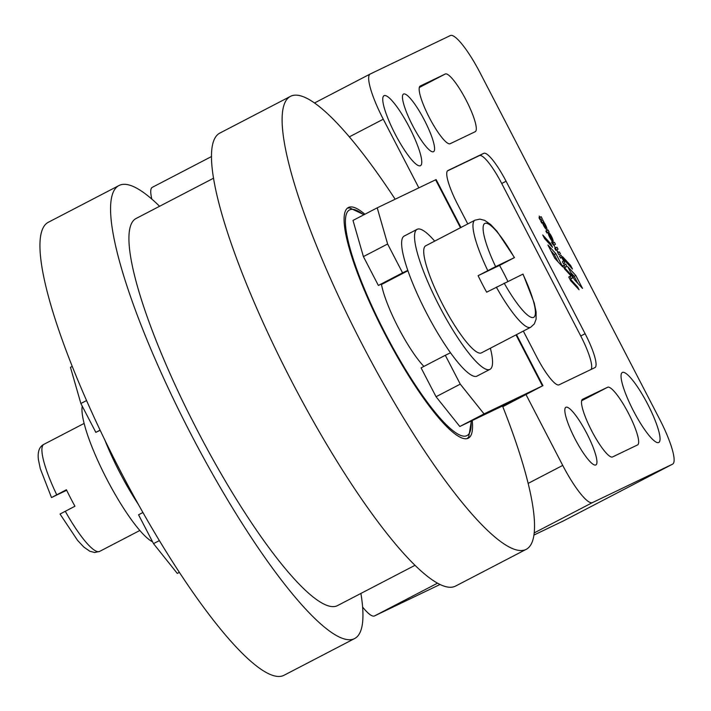<?xml version="1.0" encoding="UTF-8"?>
<svg xmlns="http://www.w3.org/2000/svg" width="711" height="711" viewBox="0 0 711 711"><rect width="100%" height="100%" fill="white"/><g stroke="black" fill="none" stroke-linecap="round" stroke-linejoin="round"><path stroke-width="1.07" d="M423.889 366.423A55.707 11.1 -117.5 0 1 398.329 327.655A55.707 11.1 -117.5 0 1 381.389 284M472.246 420.53A129.989 25.907 -117.5 0 1 468.309 438.18A129.989 25.907 -117.5 0 1 468.167 438.252A129.989 25.907 -117.5 0 1 385.166 334.437A129.989 25.907 -117.5 0 1 348.372 207.523A129.989 25.907 -117.5 0 1 348.523 207.452A129.989 25.907 -117.5 0 1 364.867 214.251M395.165 199.213A255.329 50.881 62.5 0 0 290.843 96.172A255.329 50.881 62.5 0 0 290.55 96.323L219.921 133.046A255.329 50.881 62.5 0 0 292.194 382.331A255.329 50.881 62.5 0 0 455.209 586.255A255.329 50.881 62.5 0 0 455.502 586.113L526.131 549.381A255.329 50.881 62.5 0 0 502.526 405.999M290.55 96.323A255.329 50.881 62.5 0 0 362.823 345.599A255.329 50.881 62.5 0 0 525.838 549.532A255.329 50.881 62.5 0 0 526.131 549.381M360.904 593.436A255.329 50.881 -117.5 0 1 354.593 638.576L283.965 675.308A255.329 50.881 -117.5 0 1 283.671 675.45A255.329 50.881 -117.5 0 1 120.657 471.517A255.329 50.881 -117.5 0 1 48.384 222.241L119.021 185.518A255.329 50.881 -117.5 0 1 119.306 185.367A255.329 50.881 -117.5 0 1 159.593 206.27M354.593 638.576A255.329 50.881 -117.5 0 1 354.309 638.727A255.329 50.881 -117.5 0 1 191.286 434.794A255.329 50.881 -117.5 0 1 119.021 185.518M136.396 218.339A218.188 43.478 62.5 0 0 136.148 218.464A218.188 43.478 62.5 0 0 197.907 431.488A218.188 43.478 62.5 0 0 337.218 605.754A218.188 43.478 62.5 0 0 337.458 605.63L414.922 565.352M546.599 227.511A4.861 0.969 -117.5 0 1 546.768 229.475A4.861 0.969 -117.5 0 1 544.724 227.431A4.861 0.969 -117.5 0 1 542.449 222.81L541.755 223.076L540.653 220.952L542.831 219.903L543.711 222.001A4.861 0.969 -117.5 0 1 546.599 227.511M420.405 165.725A39.461 7.865 -117.5 0 1 395.218 134.201A39.461 7.865 -117.5 0 1 384.047 95.683A39.461 7.865 -117.5 0 1 384.091 95.656A39.461 7.865 -117.5 0 1 409.287 127.171A39.461 7.865 -117.5 0 1 420.45 165.699A39.461 7.865 -117.5 0 1 420.405 165.725M658.706 442.509A39.461 7.865 -117.5 0 1 633.51 410.994A39.461 7.865 -117.5 0 1 622.338 372.466A39.461 7.865 -117.5 0 1 622.383 372.448A39.461 7.865 -117.5 0 1 647.579 403.964A39.461 7.865 -117.5 0 1 658.75 442.491A39.461 7.865 -117.5 0 1 658.706 442.509M595.836 464.958A32.493 6.479 -117.5 0 1 575.092 439.007A32.493 6.479 -117.5 0 1 565.894 407.279A32.493 6.479 -117.5 0 1 565.929 407.261A32.493 6.479 -117.5 0 1 586.673 433.212A32.493 6.479 -117.5 0 1 595.871 464.941A32.493 6.479 -117.5 0 1 595.836 464.958M433.479 151.727A32.493 6.479 -117.5 0 1 412.727 125.776A32.493 6.479 -117.5 0 1 403.528 94.048A32.493 6.479 -117.5 0 1 403.564 94.03A32.493 6.479 -117.5 0 1 424.316 119.99A32.493 6.479 -117.5 0 1 433.514 151.71A32.493 6.479 -117.5 0 1 433.479 151.727M607.647 387.237A32.493 6.479 -117.5 0 1 628.4 413.189A32.493 6.479 -117.5 0 1 637.598 444.917A32.493 6.479 -117.5 0 1 637.554 444.935L612.527 456.951A32.493 6.479 -117.5 0 1 591.774 430.999A32.493 6.479 -117.5 0 1 582.576 399.271A32.493 6.479 -117.5 0 1 582.62 399.253L607.647 387.237L581.651 400.755M445.29 74.006A32.493 6.479 -117.5 0 1 466.034 99.967A32.493 6.479 -117.5 0 1 475.232 131.695A32.493 6.479 -117.5 0 1 475.197 131.713L450.161 143.72A32.493 6.479 -117.5 0 1 429.417 117.768A32.493 6.479 -117.5 0 1 420.219 86.04A32.493 6.479 -117.5 0 1 420.254 86.022L445.29 74.006L419.294 87.524M543.142 222.463A2.88 0.578 62.5 0 0 543.133 222.463A2.88 0.578 62.5 0 0 543.951 225.271A2.88 0.578 62.5 0 0 545.79 227.582A2.88 0.578 62.5 0 0 545.799 227.573A2.88 0.578 62.5 0 0 544.982 224.765A2.88 0.578 62.5 0 0 543.142 222.463M549.168 236.132L549.727 236.328A2.728 0.542 62.5 0 0 551.976 239.598A2.728 0.542 62.5 0 0 552.056 239.465L549.585 235.892L549.159 236.114L549.559 235.874M591.045 369.471A34.821 6.941 62.5 0 0 580.754 335.983L501.717 183.491A34.821 6.941 62.5 0 0 479.436 155.585L447.388 170.96M542.235 218.712L540.618 219.548L539.56 217.539L539.009 217.806L539.507 217.477L539.222 216.046L539.916 217.308L541.178 216.704L542.262 218.792L540.084 219.841L539.009 217.806M549.061 231.91L546.91 233.039L545.844 230.977L548.074 230L549.061 231.91L547.452 232.746L546.404 230.773L545.852 231.031M553.869 245.179L555.478 244.3L554.242 244.984L554.251 245.882L553.656 245.108A3.093 0.613 -117.5 0 1 551.532 242.069L552.749 243.055L552.491 241.678L553.158 242.886L554.42 242.282L555.478 244.3M553.158 242.886L552.225 243.375L552.803 243.126L553.869 245.135M558.855 254.769L557.859 252.858L558.855 254.769L560.464 253.925L558.855 254.769M565.325 267.247L564.161 264.999L562.863 265.603M576.95 287.484L577.67 287.111L579.047 289.759L570.657 280.667L568.747 276.97L571.004 275.912L568.782 277.032M571.244 278.668L570.071 276.392M561.992 257.222L560.499 257.995L559.513 256.084L561.13 255.249L562.01 257.275A3.244 0.649 -117.5 0 1 563.823 260.324A3.688 0.738 -117.5 0 1 564.552 263.257L563.459 263.692L562.428 261.666L563.352 261.221A2.808 0.56 62.5 0 0 563.388 260.555L562.028 257.995A3.279 0.658 62.5 0 0 561.459 257.675L560.579 258.102L559.521 256.102L561.13 255.249M562.552 261.95A3.688 0.738 62.5 0 0 562.445 261.692L563.352 261.221M555.362 248.068L556.411 250.05L558.028 249.214L555.869 250.334L554.811 248.335L556.98 247.224L558.028 249.214M542.138 222.899A4.861 0.969 62.5 0 0 542.093 222.836L543.711 222.001M542.075 222.783L543.684 221.948L542.093 222.836M542.235 222.703L541.222 220.748L540.662 221.005M558.028 261.799L554.26 254.538L551.043 251.027M570.853 272.668L574.195 276.33L577.821 283.316M418.85 187.846L383.273 119.208A46.419 9.252 -117.5 0 1 370.2 74.015A46.419 9.252 -117.5 0 1 370.253 73.988L450.356 35.55A46.419 9.252 -117.5 0 1 480.067 72.762L659.515 418.957A46.419 9.252 -117.5 0 1 672.588 464.15A46.419 9.252 -117.5 0 1 672.535 464.176L592.432 502.615A46.419 9.252 -117.5 0 1 562.73 465.412L526.024 394.605M672.535 464.176L563.619 520.816A46.419 9.252 -117.5 0 1 563.565 520.843L533.881 535.081L563.565 520.843A46.419 9.252 62.5 0 0 563.619 520.816A46.419 9.252 62.5 0 0 563.663 520.79M467.776 223.929L457.68 204.448A34.821 6.941 -117.5 0 1 447.877 170.56A34.821 6.941 -117.5 0 1 447.912 170.533L483.791 153.318A34.821 6.941 -117.5 0 1 506.072 181.225L585.117 333.717A34.821 6.941 -117.5 0 1 594.92 367.614A34.821 6.941 -117.5 0 1 594.885 367.631L558.997 384.847A34.821 6.941 -117.5 0 1 536.725 356.94L523.323 331.086M562.579 256.689L570.649 265.496L572.479 269.042L564.401 260.208L562.579 256.689M569.698 265.994L570.649 265.496M550.678 243.669L552.545 247.277L544.59 238.567L542.733 234.977L550.678 243.669L549.71 244.175M538.982 217.726L539.507 217.477L538.982 217.726M557.859 252.858L557.104 250.672L558.402 252.361L559.397 251.898L560.464 253.925M571.004 275.912L564.578 268.918L562.828 265.541L565.778 264.154L566.978 266.474L564.49 267.638L571.564 275.335L572.888 277.877L570.382 279.076L577.67 287.111M564.161 264.999L565.778 264.154M570.826 275.717L571.564 275.335M564.036 267.869L564.49 267.638M554.811 248.335L555.309 247.997L554.704 246.744L555.7 247.81L556.98 247.224M551.869 240.771L553.016 240.176A4.755 0.951 -117.5 0 1 553.025 241.607A4.755 0.951 -117.5 0 1 551.505 240.309A5.484 1.093 -117.5 0 1 548.688 234.977A4.168 0.827 -117.5 0 1 548.234 233.368L551.354 237.047A4.39 0.871 62.5 0 0 549.212 233.715L549.185 233.004A4.568 0.907 -117.5 0 1 551.567 236.603A5.572 1.111 -117.5 0 1 553.016 240.176M547.932 245.011L555.878 253.694L562.721 266.901L554.838 258.342L547.932 245.011M554.26 254.538L555.878 253.694M567.742 266.669L575.812 275.486L582.505 288.399L574.506 279.716L567.742 266.669M574.195 276.33L575.812 275.486M496.34 287.128A60.346 12.025 62.5 0 0 530.566 327.318A60.346 12.025 62.5 0 0 530.628 327.291L534.317 323.914L536.103 319.186L536.103 311.925L534.219 302.922L523.029 274.073L486.653 292.168A60.346 12.025 -117.5 0 1 478.112 275.681L495.611 266.634L514.48 257.586L499.549 265.39A60.346 12.025 -117.5 0 1 507.841 281.352M481.454 352.852A60.346 12.025 -117.5 0 1 481.391 352.887A60.346 12.025 -117.5 0 1 481.32 352.923A60.346 12.025 -117.5 0 1 442.793 304.726A60.346 12.025 -117.5 0 1 425.711 245.802A60.346 12.025 -117.5 0 1 425.773 245.766M477.125 376.03A78.921 15.722 -117.5 0 1 477.037 376.083A78.921 15.722 -117.5 0 1 476.948 376.128A78.921 15.722 -117.5 0 1 450.525 352.78A78.921 15.722 -117.5 0 1 407.794 270.358A78.921 15.722 -117.5 0 1 404.221 236.043A78.921 15.722 -117.5 0 1 404.319 235.999M434.697 241.127A78.921 15.722 62.5 0 0 417.233 229.28A78.921 15.722 62.5 0 0 417.144 229.324A78.921 15.722 62.5 0 0 439.478 306.379A78.921 15.722 62.5 0 0 489.87 369.409A78.921 15.722 62.5 0 0 489.959 369.365A78.921 15.722 62.5 0 0 490.377 348.212M152.572 541.809A78.921 15.722 -117.5 0 1 106.783 479.081A78.921 15.722 -117.5 0 1 82.254 406.159M104.775 439.851A78.921 15.722 62.5 0 0 138.21 504.161M66.674 490.27L51.494 497.549L66.425 489.746A60.346 12.025 62.5 0 0 74.966 506.232L60.035 514.035L77.561 540.369L83.854 547.079L89.799 551.247L94.687 552.509L99.567 551.425A60.346 12.025 -117.5 0 1 99.496 551.46A60.346 12.025 -117.5 0 1 65.279 511.271M100.118 430.128L95.834 432.359L100.18 430.271M86.6 400.533L80.876 403.51L95.834 432.359M142.911 512.524L138.556 514.782L153.514 543.631L177.279 573.404L179.35 572.408M159.344 540.6L153.514 543.631M72.291 366.378L70.46 367.329L80.876 403.51M450.525 352.78L445.308 355.287L460.266 384.136L484.031 413.9L542.946 385.646L502.793 406.683M179.305 572.346L177.279 573.404M445.308 355.287L421.09 367.88L436.047 396.729L459.813 426.493L516.382 399.342L502.739 406.541M460.461 227.733L435.621 179.803L377.212 207.834L352.994 220.428L363.41 256.6L378.368 285.449L395.023 277.45M377.212 207.834L387.628 244.006L402.577 272.855L407.794 270.358M402.577 272.855L378.368 285.449M387.628 244.006L363.41 256.6M435.621 179.803L436.136 179.581L460.959 227.476M484.031 413.9L459.813 426.493M460.266 384.136L436.047 396.729M478.112 275.681L499.549 265.39M362.61 607.061A46.419 9.252 62.5 0 0 374.484 615.948L439.94 584.531M152.252 187.349L211.567 156.5L152.305 187.322A46.419 9.252 62.5 0 0 152.252 187.349A46.419 9.252 62.5 0 0 151.834 199.098M471.091 421.081A127.198 25.347 -117.5 0 1 385.478 333.823A127.198 25.347 -117.5 0 1 363.703 214.855M534.157 532.921L592.432 502.615M370.2 74.015L314.555 102.953L370.147 74.042M501.717 183.491L506.072 181.225M479.436 155.585L483.791 153.318M580.754 335.983L585.117 333.717M539.613 217.61L541.231 216.766M539.56 217.539L541.178 216.704M539 217.779L539.916 217.308M546.457 230.835L548.074 230M546.404 230.773L548.021 229.929M552.856 243.189L554.473 242.353M552.803 243.126L554.42 242.282M552.198 243.34L552.749 243.055L552.198 243.34M552.171 243.286L552.66 243.038M557.868 252.636L558.402 252.361M557.957 252.743L559.45 251.97M557.895 252.681L559.397 251.898M560.526 258.049L562.01 257.275M560.499 257.986L562.117 257.151M560.481 257.906L562.09 257.071M559.566 256.156L561.183 255.311M554.784 248.272L555.7 247.81M555.415 248.13L557.033 247.295M542.209 222.623L543.826 221.788M541.275 220.81L542.884 219.975M541.222 220.748L542.831 219.903M528.113 483.409L562.73 465.412M349.359 136.841L383.273 119.208M481.391 352.887L530.628 327.291A60.346 12.025 62.5 0 0 530.762 327.211M504.152 283.12A52.925 10.549 62.5 0 0 533.606 317.373A52.925 10.549 62.5 0 0 522.887 274.135M514.337 257.649A52.925 10.549 62.5 0 0 484.893 223.405A52.925 10.549 62.5 0 0 495.611 266.634M56.738 494.785A60.346 12.025 -117.5 0 1 43.886 444.339A60.346 12.025 -117.5 0 1 43.958 444.304M99.638 551.389A60.346 12.025 -117.5 0 1 99.567 551.425L139.818 530.495M542.44 385.877L516.008 334.89M475.019 220.161A60.346 12.025 62.5 0 0 474.948 220.197A60.346 12.025 62.5 0 0 487.799 270.642M374.484 615.948L437.416 583.224M471.366 420.948L468.718 436.989L467.145 438.625M363.979 214.713L349.572 207.87L347.35 208.225M136.148 218.464L213.611 178.185M542.457 222.819L543.133 222.463M551.274 239.971L551.976 239.598M545.07 227.955L545.799 227.573M563.619 520.816L672.588 464.15M425.711 245.802L474.948 220.197L479.827 219.112L484.715 220.374L490.67 224.543L496.962 231.253L514.48 257.586M404.221 236.043L417.144 229.324M381.487 284.498L407.936 270.74M51.494 497.549L40.314 468.762L38.43 459.786C37.452 451.814 39.274 446.668 43.886 444.339L84.138 423.409M542.946 385.646L516.506 334.632M477.037 376.083L489.959 369.365"/></g></svg>
